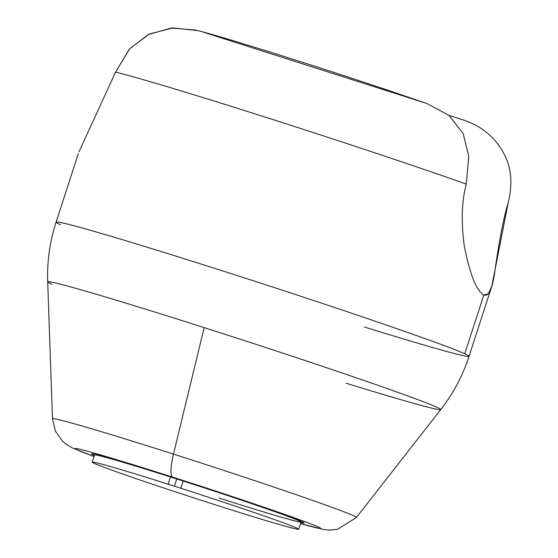 <?xml version="1.0" encoding="UTF-8"?>
<svg xmlns="http://www.w3.org/2000/svg" width="558" height="558" viewBox="0 0 558 558"><rect width="100%" height="100%" fill="white"/><g stroke="black" fill="none" stroke-linecap="round" stroke-linejoin="round"><path stroke-width="0.84" d="M94.072 456.521A129.17 3.083 18 0 1 172.792 477.174A129.17 3.083 18 0 1 299.381 519.631A129.17 3.083 18 0 1 300.553 523.613A129.17 3.083 -162 0 0 299.381 519.631A129.17 3.083 -162 0 0 172.792 477.174A129.17 3.083 -162 0 0 94.072 456.521M300.874 522.63A111.809 2.671 -162 0 0 176.161 478.694A111.809 2.671 -162 0 0 94.393 455.544M304.159 522.958A111.809 2.671 -162 0 0 176.161 478.694A111.809 2.671 -162 0 0 91.54 453.877M198.32 30.655L172.98 27.9L149.286 34.066L129.805 48.595L115.555 72.128A217.111 5.182 18 0 1 269.765 118.554A217.111 5.182 18 0 1 466.279 184.084L468.776 156.317L463.112 133.495L449.085 115.457L427.261 103.669L449.085 115.457L463.112 133.495L468.776 156.317L466.279 184.084A217.111 5.182 -162 0 0 269.765 118.554A217.111 5.182 -162 0 0 115.555 72.128L78.929 151.943L115.555 72.128L129.428 49.006L148.268 34.575L171.278 28.033L196.081 30.083M202.568 31.911L424.931 102.895L202.568 31.911M466.279 184.084C461.745 200.873 461.061 221.4 464.228 245.673C469.899 274.431 476.434 290.864 483.821 294.98C488.85 296.821 492.54 288.814 494.89 270.951C497.931 249.824 502.653 220.675 508.15 202.993C512.725 184.182 511.463 168.028 504.369 154.531C495.351 137.122 481.024 125.397 461.375 119.349L449.016 115.408L461.375 119.349C481.024 125.397 495.351 137.122 504.369 154.531C511.463 168.028 512.725 184.182 508.15 202.993L491.814 286.135L488.355 293.822L483.821 294.98L464.73 353.751A217.111 5.182 -162 0 0 242.221 277.18A217.111 5.182 -162 0 0 56.093 222.126A217.111 5.182 -162 0 0 60.417 224.686M346.162 383.234A206.634 4.931 -162 0 0 440.722 409.586A206.634 4.931 -162 0 0 204.172 327.616A206.634 4.931 -162 0 0 47.695 281.888A206.634 4.931 -162 0 0 51.817 284.28M364.43 327.03A217.111 5.182 -162 0 0 469.055 356.304C462.715 375.722 453.27 393.481 440.722 409.586A206.634 4.931 18 0 0 204.172 327.616L173.482 454.121A159.776 3.815 18 0 1 356.388 517.51L356.388 517.51A159.776 3.815 -162 0 0 173.482 454.121L204.172 327.616A206.634 4.931 18 0 0 47.695 281.888C47.012 261.479 49.808 241.558 56.093 222.126A217.111 5.182 18 0 1 242.221 277.18A217.111 5.182 18 0 1 464.73 353.751A217.111 5.182 18 0 1 469.055 356.304A217.111 5.182 -162 0 0 464.73 353.751L483.821 294.98M173.482 454.121A159.776 3.815 -162 0 0 52.487 418.765L52.487 418.765A159.776 3.815 18 0 1 173.482 454.121A32.566 6.884 107.7 0 0 172.792 477.174A32.566 6.884 -72.3 0 1 173.482 454.121M210.136 503.156A108.552 2.595 -162 0 0 298.725 529.249A108.552 2.595 -162 0 0 168.132 484.198L170.511 476.895M301.069 522.023A108.552 2.595 -162 0 0 176.788 478.98A108.552 2.595 -162 0 0 94.588 454.93M174.57 485.802L176.816 478.904L174.57 485.802M222.83 507.208A108.552 2.595 -162 0 1 92.237 462.157A108.552 2.595 -162 0 1 180.827 488.243L183.198 480.947M176.788 478.98A108.552 2.595 -162 0 1 298.907 520.747A108.552 2.595 -162 0 1 218.869 497.98A108.552 2.595 -162 0 0 298.907 520.747A108.552 2.595 -162 0 0 176.788 478.98L176.816 478.904M427.309 103.69C358.103 79.564 237.673 41.083 198.236 30.634M56.093 222.126L78.329 153.68M440.722 409.586L356.388 517.51L337.604 529.319L329.785 530.1L323.87 529.542L300.546 523.641M47.695 281.888L52.487 418.765L55.43 431.215L62.719 441.406L66.604 444.587L72.47 447.983L94.065 456.549M469.055 356.304L491.291 287.858M298.851 528.851L301.271 521.416M92.37 461.759L94.783 454.324"/></g></svg>
